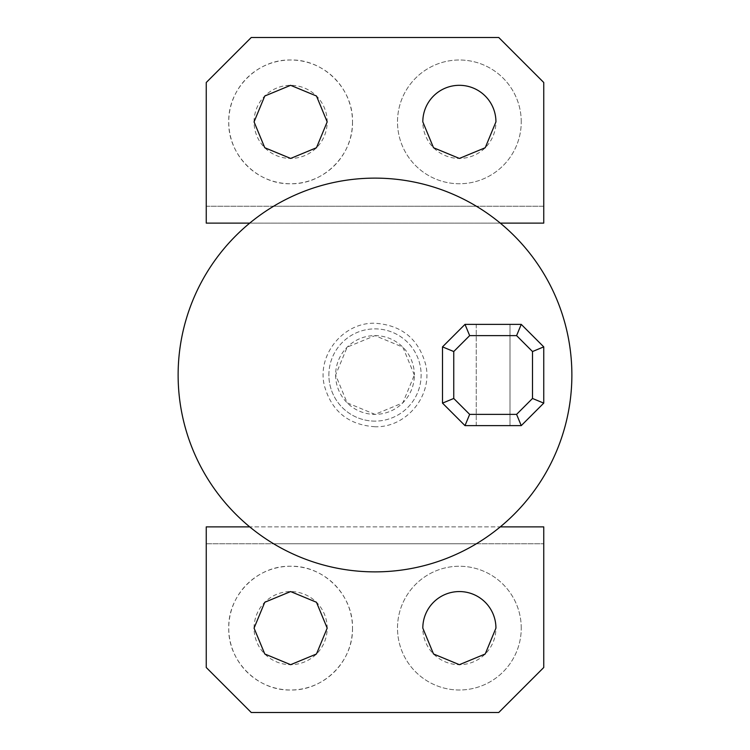 <?xml version="1.0" encoding="UTF-8"?>
<svg xmlns="http://www.w3.org/2000/svg" width="750" height="750" viewBox="0 0 750 750"><rect width="100%" height="100%" fill="white"/><g stroke="black" fill="none" stroke-linecap="round" stroke-linejoin="round"><path stroke-width="0.56" stroke-dasharray="3.75 2.81" d="M476.25 425.625L476.25 324.375L510 324.375L476.25 324.375L510 324.375L476.25 324.375L476.25 425.625L510 425.625L510 324.375L510 425.625L476.25 425.625M465 425.625L521.25 425.625L543.75 403.125L543.75 346.875L521.25 324.375L465 324.375L442.5 346.875L442.5 403.125L465 425.625M273.591 206.25A196.875 196.875 0 0 0 273.591 543.75L476.409 543.75A196.875 196.875 0 0 0 476.409 206.25L273.591 206.25L476.409 206.25A196.875 196.875 0 0 1 500.278 223.125A196.875 196.875 0 0 0 249.722 223.125A196.875 196.875 0 0 1 273.591 206.25M375 426.75C348.291 424.922 331.388 411.103 324.281 385.294C316.969 354.6 343.463 322.191 375 323.25C401.709 325.078 418.612 338.897 425.719 364.706C433.031 395.4 406.537 427.809 375 426.75M500.278 526.875A196.875 196.875 0 0 1 476.409 543.75L273.591 543.75A196.875 196.875 0 0 1 249.722 526.875A196.875 196.875 0 0 0 500.278 526.875L249.722 526.875M500.278 223.125L249.722 223.125M375 421.125A46.125 46.125 0 0 1 328.875 375A46.125 46.125 0 0 1 375 328.875A46.125 46.125 0 0 1 421.125 375A46.125 46.125 0 0 1 375 421.125M328.875 375A46.125 46.125 0 0 1 375 328.875A46.125 46.125 0 0 1 421.125 375A46.125 46.125 0 0 1 375 421.125A46.125 46.125 0 0 1 328.875 375M414.375 375L402.844 347.156L375 335.625L347.156 347.156L335.625 375L347.156 402.844L375 414.375L402.844 402.844L414.375 375A39.375 39.375 0 0 1 375 414.375A39.375 39.375 0 0 1 335.625 375A39.375 39.375 0 0 1 375 335.625A39.375 39.375 0 0 1 414.375 375M422.812 628.125A36.562 36.562 0 0 1 459.375 591.562A36.562 36.562 0 0 1 495.938 628.125A36.562 36.562 0 0 1 459.375 664.688A36.562 36.562 0 0 1 422.812 628.125M521.25 628.125A61.875 61.875 0 0 0 459.375 566.25A61.875 61.875 0 0 0 397.5 628.125A61.875 61.875 0 0 0 459.375 690A61.875 61.875 0 0 0 521.25 628.125A61.875 61.875 0 0 1 459.375 690A61.875 61.875 0 0 1 397.5 628.125A61.875 61.875 0 0 1 459.375 566.25A61.875 61.875 0 0 1 521.25 628.125M206.25 667.5L251.25 712.5L498.75 712.5L543.75 667.5L543.75 526.875L206.25 526.875L206.25 667.5M254.062 628.125A36.562 36.562 0 0 1 290.625 591.562A36.562 36.562 0 0 1 327.188 628.125A36.562 36.562 0 0 1 290.625 664.688A36.562 36.562 0 0 1 254.062 628.125M206.25 543.75L543.75 543.75L206.25 543.75M352.5 628.125C353.344 661.097 323.85 690.712 290.878 690C257.728 690.994 227.888 661.284 228.75 628.125C227.906 595.153 257.4 565.538 290.372 566.25C323.522 565.256 353.363 594.966 352.5 628.125A61.875 61.875 0 0 0 290.625 566.25A61.875 61.875 0 0 0 228.75 628.125A61.875 61.875 0 0 0 290.625 690A61.875 61.875 0 0 0 352.5 628.125M422.812 121.875A36.562 36.562 0 0 1 459.375 85.312A36.562 36.562 0 0 1 495.938 121.875A36.562 36.562 0 0 1 459.375 158.438A36.562 36.562 0 0 1 422.812 121.875M521.25 121.875A61.875 61.875 0 0 0 459.375 60A61.875 61.875 0 0 0 397.5 121.875A61.875 61.875 0 0 0 459.375 183.75A61.875 61.875 0 0 0 521.25 121.875A61.875 61.875 0 0 1 459.375 183.75A61.875 61.875 0 0 1 397.5 121.875A61.875 61.875 0 0 1 459.375 60A61.875 61.875 0 0 1 521.25 121.875M543.75 223.125L206.25 223.125L206.25 206.25L543.75 206.25L543.75 223.125M543.75 82.5L543.75 206.25L206.25 206.25L206.25 82.5L251.25 37.5L498.75 37.5L543.75 82.5M254.062 121.875A36.562 36.562 0 0 1 290.625 85.312A36.562 36.562 0 0 1 327.188 121.875A36.562 36.562 0 0 1 290.625 158.438A36.562 36.562 0 0 1 254.062 121.875M352.5 121.875C353.344 154.847 323.85 184.462 290.878 183.75C257.728 184.744 227.888 155.034 228.75 121.875C227.906 88.903 257.4 59.288 290.372 60C323.522 59.006 353.363 88.716 352.5 121.875A61.875 61.875 0 0 0 290.625 60A61.875 61.875 0 0 0 228.75 121.875A61.875 61.875 0 0 0 290.625 183.75A61.875 61.875 0 0 0 352.5 121.875"/><path stroke-width="1.12" d="M521.25 425.625L543.75 403.125L543.75 346.875L521.25 324.375L465 324.375L442.5 346.875L442.5 403.125L465 425.625L521.25 425.625L516.591 414.375L532.5 398.466L532.5 351.534L516.591 335.625L469.659 335.625L453.75 351.534L453.75 398.466L469.659 414.375L516.591 414.375M465 425.625L469.659 414.375M465 324.375L469.659 335.625M521.25 324.375L516.591 335.625M543.75 403.125L532.5 398.466M442.5 403.125L453.75 398.466M442.5 346.875L453.75 351.534M532.5 351.534L543.75 346.875M571.875 375A196.875 196.875 0 0 0 375 178.125A196.875 196.875 0 0 0 178.125 375A196.875 196.875 0 0 0 375 571.875A196.875 196.875 0 0 0 571.875 375M422.812 628.125A36.562 36.562 0 0 1 459.375 591.562A36.562 36.562 0 0 1 495.938 628.125L485.231 653.981L459.375 664.688L433.519 653.981L422.812 628.125M500.278 526.875L543.75 526.875L543.75 667.5L498.75 712.5L251.25 712.5L206.25 667.5L206.25 526.875L249.722 526.875M327.188 628.125L316.481 602.269L290.625 591.562L264.769 602.269L254.062 628.125L264.769 653.981L290.625 664.688L316.481 653.981L327.188 628.125M422.812 121.875A36.562 36.562 0 0 1 459.375 85.312A36.562 36.562 0 0 1 495.938 121.875L485.231 147.731L459.375 158.438L433.519 147.731L422.812 121.875M249.722 223.125L206.25 223.125L206.25 82.5L251.25 37.5L498.75 37.5L543.75 82.5L543.75 223.125L500.278 223.125M327.188 121.875L316.481 96.019L290.625 85.312L264.769 96.019L254.062 121.875L264.769 147.731L290.625 158.438L316.481 147.731L327.188 121.875"/></g></svg>
